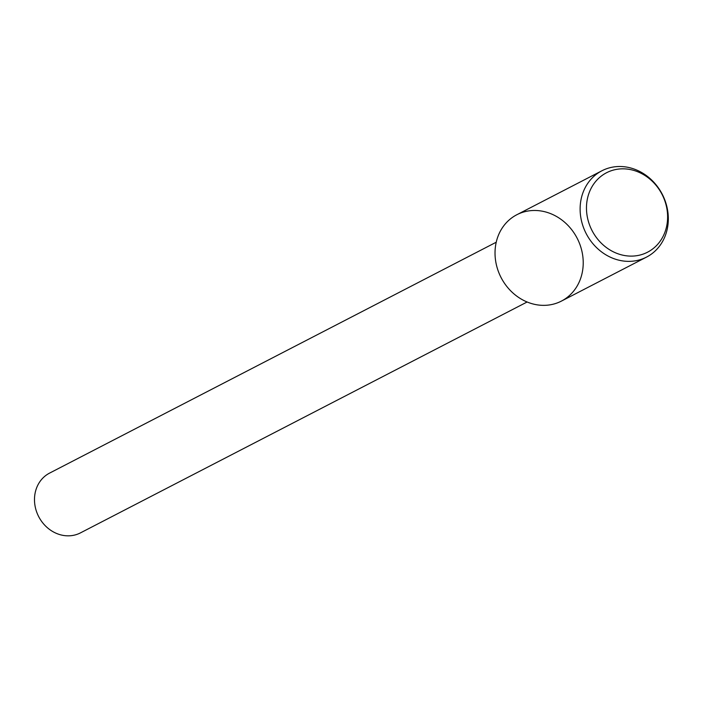 <?xml version="1.0" encoding="UTF-8"?>
<svg xmlns="http://www.w3.org/2000/svg" width="702" height="702" viewBox="0 0 702 702"><rect width="100%" height="100%" fill="white"/><g stroke="black" fill="none" stroke-linecap="round" stroke-linejoin="round"><path stroke-width="1.05" d="M496.226 242.225L49.57 473.113A33.643 29.651 62.7 0 0 35.1 493.173A33.643 29.651 62.7 0 0 47.262 527.606A33.643 29.651 62.7 0 0 80.467 532.879L527.123 301.992M601.912 170.77L516.812 214.751A48.596 42.822 62.7 0 0 495.91 243.726A48.596 42.822 62.7 0 0 553.115 304.212A48.596 42.822 62.7 0 0 568.357 225.816A48.596 42.822 62.7 0 0 495.91 243.726A48.596 42.822 62.7 0 0 513.478 293.471A48.596 42.822 62.7 0 0 561.442 301.088L646.533 257.099A48.596 42.822 62.7 0 0 662.267 194.27A48.596 42.822 62.7 0 0 601.912 170.77A48.596 42.822 62.7 0 0 581.002 199.745A48.596 42.822 62.7 0 0 598.578 249.482A48.596 42.822 62.7 0 0 646.533 257.099M587.284 199.421A44.709 39.4 62.7 0 0 639.917 255.063A44.709 39.4 62.7 0 0 653.939 182.941A44.709 39.4 62.7 0 0 587.284 199.421"/></g></svg>
